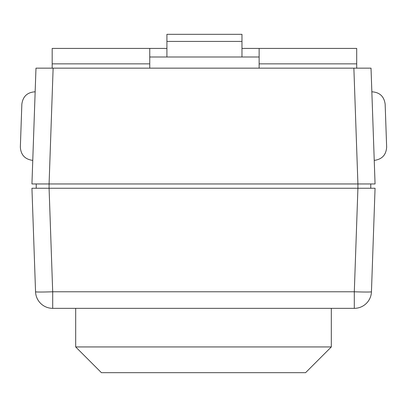 <?xml version="1.0" encoding="UTF-8"?>
<svg xmlns="http://www.w3.org/2000/svg" width="407" height="407" viewBox="0 0 407 407"><rect width="100%" height="100%" fill="white"/><g stroke="black" fill="none" stroke-linecap="round" stroke-linejoin="round"><path stroke-width="0.61" d="M353.871 68.152L35.979 68.152L31.939 183.959L375.061 183.959L371.021 68.152L353.871 68.152L357.916 183.959L370.772 183.959L370.772 188.248L36.228 188.248L36.228 183.959L49.084 183.959L49.084 188.248L31.939 188.248L35.551 291.783A17.155 17.155 0 0 0 52.696 308.343L354.304 308.343A17.155 17.155 0 0 0 371.449 291.783L375.061 188.248L357.916 188.248L354.304 291.783L354.304 308.343A17.155 17.155 0 0 0 371.449 291.783A17.155 0.6 -178 0 1 354.304 291.783L52.696 291.783A17.155 0.6 178 0 1 35.551 291.783A17.155 17.155 0 0 0 52.696 308.343L52.696 291.783L49.084 188.248M385.154 104.212L386.65 147.075L385.154 104.212C384.116 96.428 379.68 92.287 371.845 91.799C379.68 92.287 384.116 96.428 385.154 104.212L386.65 147.075L385.154 104.212M35.979 68.152L35.155 91.799C27.32 92.287 22.884 96.423 21.846 104.212L20.35 147.075C20.838 154.914 24.975 159.351 32.758 160.383M35.155 91.799C27.32 92.287 22.884 96.423 21.846 104.212L20.35 147.075M166.916 41.412L166.916 57L241.972 57L241.972 34.32L166.916 34.32L166.916 41.412L241.972 41.412M241.972 57L259.132 57M241.972 48.423L356.705 48.423L356.705 68.152M52.182 68.152L52.182 48.423L166.916 48.423M149.756 57L166.916 57M259.132 48.423L259.132 68.152M149.756 68.152L149.756 48.423M52.696 308.343L332.173 308.343M375.061 188.248L371.449 291.783M331.313 308.343L331.313 346.942L305.581 372.68L101.419 372.68L75.687 346.942L331.313 346.942L75.687 346.942L75.687 308.343M357.916 183.959L357.916 188.248M49.084 183.959L53.129 68.152M259.132 63.863L356.705 63.863M52.182 63.863L149.756 63.863M374.242 160.383C382.025 159.351 386.162 154.914 386.65 147.075C386.162 154.914 382.025 159.351 374.242 160.383"/></g></svg>
